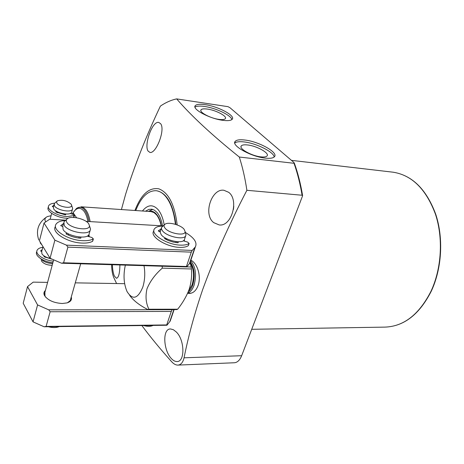 <?xml version="1.0" encoding="UTF-8"?>
<svg xmlns="http://www.w3.org/2000/svg" width="464" height="464" viewBox="0 0 464 464"><rect width="100%" height="100%" fill="white"/><g stroke="black" fill="none" stroke-linecap="round" stroke-linejoin="round"><path stroke-width="0.7" d="M190.658 260.727C195.651 266.562 196.782 274.746 194.062 285.273C192.49 289.611 190.391 292.169 187.763 292.964M144.008 265.681C145.284 273.029 144.896 280.134 142.842 287.001C137.889 298.874 132.629 300.399 127.055 291.572C123.737 283.835 123.169 275.019 125.35 265.124M186.708 266.87L191.197 267.003L191.394 268.981C192.032 275.645 191.29 282.437 189.179 289.362C186.522 296.299 182.694 302.911 177.695 309.204L148.938 309.233C145.916 303.259 145.267 296.45 146.989 288.794C150.203 281.085 155.312 274.207 162.313 268.151L162.139 266.22M191.197 267.003L190.072 262.467M190.257 261.922C194.468 267.914 195.315 275.593 192.786 284.966C191.655 288.167 190.165 290.406 188.309 291.676M260.925 156.873C264.138 157.215 266.179 156.907 267.044 155.95C269.839 153.219 256.841 145.928 247.625 144.971C244.244 144.582 242.121 144.901 241.263 145.934C238.595 148.642 251.714 155.991 260.925 156.873M219.031 119.399C222.378 119.84 224.46 119.608 225.284 118.709C227.627 116.406 216.096 110.212 207.512 109.098C204.021 108.611 201.863 108.854 201.04 109.817C198.812 112.102 210.453 118.349 219.031 119.399M222.743 120.309C227.859 120.976 231.02 120.617 232.226 119.231C235.613 115.698 218.15 106.389 205.158 104.655C199.856 103.901 196.556 104.243 195.257 105.682C191.702 109.081 209.583 118.697 222.743 120.309M231.884 119.579C231.205 115.345 215.795 107.996 204.572 106.471C199.758 105.786 196.562 106.024 195.002 107.184M265.211 158.108C270.123 158.63 273.215 158.154 274.479 156.681C278.528 152.47 258.848 141.532 244.905 140.029C239.772 139.415 236.524 139.873 235.161 141.416C230.91 145.435 251.065 156.768 265.211 158.108M274.183 156.994C273.87 152.001 256.395 143.289 244.244 141.949C239.494 141.375 236.338 141.746 234.778 143.057M187.63 293.265L189.115 293.445C193.123 293.37 196.115 290.719 198.093 285.505C201.382 276.625 197.652 263.482 190.855 260.153M148.08 151.061L149.953 152.436C156.182 153.938 165.671 129.247 160.544 123.633L158.7 122.415C152.157 120.889 143.863 145.191 148.08 151.061M213.736 222.645L219.141 224.918C231.495 227 239.308 200.094 228.688 192.316L223.944 190.281C211.775 188.1 202.716 214.351 213.736 222.645M171.216 358.405C173.107 360.505 175.015 361.549 176.941 361.549C185.159 362.007 184.794 339.822 176.181 331.882L173.35 329.707L170.561 328.959C162.255 328.524 163.316 350.105 171.216 358.405M112.381 264.735C112.555 269.625 113.228 273.424 114.411 276.126L116.47 278.284C118.639 277.716 119.782 273.273 119.903 264.961M177.184 224.918C174.667 204.56 168.542 192.525 158.804 188.825C149.06 187.23 141.102 194.451 134.931 210.482M178.019 365.098L234.297 362.761C237.382 362.546 239.836 360.197 241.657 355.714L302.615 195.727L302.093 195.245L246.883 190.298C229.071 224.512 214.339 257.595 202.693 289.548C194.631 313.246 188.413 336 184.051 357.814C182.961 362.448 180.902 364.878 177.869 365.104C175.769 365.116 173.675 363.962 171.587 361.642C160.324 349.096 150.417 337.067 141.868 325.554M246.883 190.298C245.108 178.338 242.585 167.249 239.308 157.035L294.019 163.293L294.338 163.108L293.666 162.267L229.97 107.712L227.986 106.662L176.668 98.896C190.849 115.472 211.723 134.856 239.308 157.035M176.668 98.896C171.065 100.096 165.636 102.503 160.376 106.117C146.131 136.172 134.548 165.549 125.622 194.242L121.423 209.554M175.879 224.466C173.06 203.945 166.611 192.705 156.525 190.75L156.084 190.71C159.384 191.052 162.47 192.844 165.341 196.075C170.595 202.281 173.954 211.694 175.415 224.321M116.597 283.55L113.813 277.652C112.479 274.578 111.737 270.263 111.592 264.712M233.775 206.219L233.467 209.392M191.394 268.981L162.313 268.151M177.695 309.204L176.714 309.592L147.987 309.627C139.56 305.353 133.441 300.591 129.636 295.353M148.938 309.233L147.987 309.627M161.153 225.788C160.15 221.032 158.589 217.361 156.472 214.774L153.903 212.512L150.916 211.572M135.726 210.534C141.033 197.159 147.819 190.547 156.084 190.71M142.425 210.992C147.68 204.583 152.9 204.125 158.091 209.624C160.985 213.127 163.021 218.225 164.204 224.912M145.545 211.207L148.816 209.392L151.769 209.183L154.361 210.134L157.163 212.587C159.68 215.656 161.472 220.081 162.533 225.869M148.689 211.422C151.531 210.563 154.17 211.543 156.6 214.374C158.792 217.048 160.393 220.858 161.408 225.8M148.944 211.143L152.743 209.409M90.138 221.612C89.262 216.624 87.87 212.785 85.962 210.093L83.984 207.994L81.85 206.921L77.697 207.739M45.745 221.879L45.634 221.717C44.3 219.431 44.927 217.703 47.514 216.526L51.081 215.708M40.136 242.84L41.917 244.888M72.001 214.049L73.329 213.533L73.341 213.08L72.941 213.707M76.601 217.778L73.341 213.08M52.194 265.269C47.38 265.246 43.871 263.9 41.661 261.226L41.319 260.316M52.647 263.598C47.212 263.268 43.262 261.65 40.786 258.75M52.107 259.144L45.785 257.218M71.236 212.86L71.288 213.84M50.657 258.518C46.371 257.578 43.454 256.006 41.911 253.802L41.725 251.389L42.978 246.628M64.276 214.484L57.722 212.518M72.28 207.298L72.674 208.487L72.425 209.397C70.847 212.86 56.962 210.175 54.491 205.888L54.247 203.65L56.805 201.312M71.85 211.514L71.607 212.419C70.023 215.905 56.156 213.231 53.691 208.933L53.447 206.683L54.004 204.566M71.201 204.224L71.63 205.355C72.164 208.974 59.241 207.141 56.939 203.232L56.556 201.881L57.35 200.831C62.367 199.503 66.978 200.634 71.201 204.224M184.063 229.204L185.13 231.582C185.571 236.396 169.122 233.612 165.022 228.114C163.659 226.38 163.717 225.034 165.201 224.095C168.745 221.705 180.716 224.965 184.063 229.204M185.571 233.27L185.983 234.842L185.612 236.002C183.477 240.236 166.698 236.524 162.499 230.828L161.478 229.048L161.489 227.476L164.494 224.675M184.695 238.751L184.324 239.876C182.178 244.151 165.428 240.462 161.246 234.743L160.115 232.122L161.356 228.166M183.796 240.451L183.877 240.978M153.079 325.415C150.684 326.581 147.488 326.621 143.498 325.531M88.711 223.747L89.436 225.695C90.144 231.391 70.534 228.682 66.915 222.5C65.853 220.829 66.097 219.501 67.645 218.503C71.874 215.58 85.759 219.06 88.711 223.747M89.906 227.151L90.538 229.094L90.12 230.509C87.661 235.608 67.883 231.768 64.235 225.405L63.887 221.862L66.712 219.321M89.361 233.189L88.943 234.662C86.472 239.801 66.729 235.996 63.098 229.605L62.762 226.038L63.481 223.358M68.985 235.364L68.225 234.912M88.525 235.178L88.537 236.512M59.247 326.586C56.306 327.833 52.67 327.88 48.337 326.72M71.259 297.03C72.094 299.75 70.696 301.704 67.083 302.893L62.275 303.502C53.812 302.969 47.896 300.33 44.521 295.58C43.506 293.561 43.807 291.85 45.414 290.452M67.413 302.789L70.244 300.602L70.714 298.949M171.083 318.513L170.218 321.071L166.947 325.241L44.097 326.772L33.048 321.871L23.2 303.253L27.521 286.607L33.188 282.141L47.583 282.385M44.097 326.772L46.11 326.412L50.141 311.744L48.732 309.848L37.578 304.929L27.521 286.607M48.732 309.848L172.202 309.685L171.274 311.431L50.141 311.744M124.642 283.684L75.278 282.854M46.11 326.412L166.715 324.933L171.274 311.431M166.715 324.933L166.947 325.241M33.048 321.871L37.578 304.929M44.892 292.378L45.002 296.154L45.785 297.32M89.001 234.465L89.198 236.71M184.283 239.934L184.533 241.176M190.576 260.971L189.799 263.274L186.632 266.951L61.497 263.216L50.054 258.257L39.423 240.787L44.028 223.039L49.665 219.234L65.731 220.18M61.497 263.216L63.591 262.786L67.895 247.126L66.445 245.143L54.891 240.166L44.028 223.039M66.445 245.143L192.212 250.432L191.284 252.155L67.895 247.126M185.356 232.441C194.149 237.707 197.478 242.527 195.344 246.9L192.212 250.432M162.992 225.893L86.13 221.38M63.591 262.786L186.447 266.493L191.284 252.155M186.447 266.493L186.632 266.951M50.054 258.257L54.891 240.166M42.804 247.289C39.974 247.689 38.123 248.611 37.242 250.05C34.591 253.93 43.854 260.385 53.308 261.133M36.853 251.558L36.83 251.633C34.179 255.525 43.43 261.986 52.879 262.723M52.71 259.405L44.184 256.795L43.97 256.453L44.509 256.215M45.315 257.381L45.832 256.94M41.093 251.326L40.623 250.885L42.183 249.638M41.389 251.413L41.772 251.215M65.343 213.997L65.76 214.745L65.32 214.849L55.999 212.071L55.773 211.741L56.689 211.433M54.671 203.157C51.649 203.4 49.694 204.206 48.801 205.564C45.953 209.339 57.2 216.166 67.094 216.566L74.397 215.493L73.161 214.397L70.168 213.504M48.436 206.956L48.372 207.217C45.524 211.01 56.753 217.836 66.648 218.231L68.075 218.277M73.411 217.448L74.188 215.656M64.49 213.91L64.334 214.501M57.403 212.761L57.751 211.984M53.29 207.025L52.246 206.451L53.801 205.343M73.985 216.984L73.735 217.303M92.771 240.99L92.533 241.338C90.091 242.666 86.635 243.246 82.169 243.078C67.634 242.765 50.953 232.273 55.46 226.507M92.533 241.338L93.212 238.966C90.77 240.282 87.313 240.857 82.841 240.683C68.295 240.346 51.591 229.86 56.098 224.124C57.565 221.989 60.662 220.771 65.389 220.475M62.779 225.98L62.019 226.316M63.417 223.613L60.691 225.672M60.714 225.603L62.541 226.467M67.234 233.183L66.062 233.862M65.987 233.705L66.248 234.001C70.592 236.379 75.348 237.783 80.521 238.218L80.956 237.904L80.388 237.069M87.168 236.106L92.034 237.551L93.212 238.966M68.278 234.738L68.254 235.033M78.863 238.055L79.17 236.971M188.448 245.45L188.303 245.688C186.447 246.947 183.576 247.503 179.684 247.364C166.361 247.115 149.373 236.333 153.729 231.107L153.88 230.631M188.303 245.688L189.045 243.478C187.189 244.725 184.318 245.276 180.421 245.125C167.092 244.853 150.081 234.082 154.425 228.891C155.747 227.053 158.543 226.101 162.806 226.049M160.457 230.944L159.169 231.501M161.176 228.735L158.352 230.968L160.138 231.791M165.497 238.102L164.54 238.676M164.505 238.566L168.351 240.538L173.2 242.063L177.932 242.811L178.251 242.515L177.596 241.727M183.292 240.804L187.752 242.138L189.045 243.478M190.112 262.595C193.848 268.755 194.503 276.208 192.073 284.954L188.651 290.818M291.433 160.353L393.333 172.225C412.305 175.38 426.433 189.376 435.719 214.223C443.665 238.165 441.919 268.476 431.294 291.154C419.415 314.464 403.964 326.447 384.934 327.114C403.761 326.488 419.114 314.534 430.992 291.253C441.618 268.552 443.381 238.148 435.447 214.165C426.161 189.306 412.125 175.322 393.333 172.225L392.445 172.121M302.093 195.245C300.179 183.773 297.494 173.124 294.019 163.293M241.657 355.714L184.051 357.814M89.013 221.548C88.154 216.775 86.809 213.098 84.976 210.505C82.337 207.014 79.495 206.341 76.45 208.487L72.024 214.043M87.916 221.485C87.087 217.146 85.828 213.788 84.146 211.404C80.173 206.567 76.224 207.414 72.297 213.939M169.731 321.767L173.849 309.598M189.329 263.888L194.88 247.492M44.115 256.348L44.028 256.673M55.912 211.654L55.837 211.949M68.202 235.004L68.51 233.885M79.24 236.982L78.932 238.067M166.135 239.569L166.443 238.606M176.297 241.611L175.972 242.597M302.615 195.727C300.678 184.005 297.917 173.13 294.338 163.108M384.934 327.114L251.772 329.301M234.743 142.645L235.161 141.416M194.932 106.714L195.257 105.682M200.842 110.513L201.04 109.817M241.007 146.763L241.263 145.934M187.688 293.126L191.278 293.161M46.243 217.239C38.205 223.022 35.699 230.585 38.738 239.934M151.113 211.59L81.113 206.799M72.425 209.397L71.607 212.419M71.63 205.355L72.674 208.487M51.684 213.411L50.153 219.263M185.13 231.582L185.983 234.842M185.612 236.002L184.324 239.876M89.436 225.695L90.538 229.094M90.12 230.509L88.943 234.662M80.684 263.79L70.244 300.602M53.662 259.817L44.44 294.072M170.218 321.071L174.104 309.598M45.002 296.154L44.521 295.58M189.799 263.274L195.344 246.9M64.432 213.904L64.252 214.571M57.849 212.031L57.693 212.634M74.397 215.493L73.944 217.135M68.33 234.97L68.614 233.937M92.719 241.176L93.397 238.809M158.404 231.13L158.636 230.399M175.868 242.579L176.192 241.599M166.199 239.598L166.506 238.641M188.401 245.589L189.144 243.38"/></g></svg>
